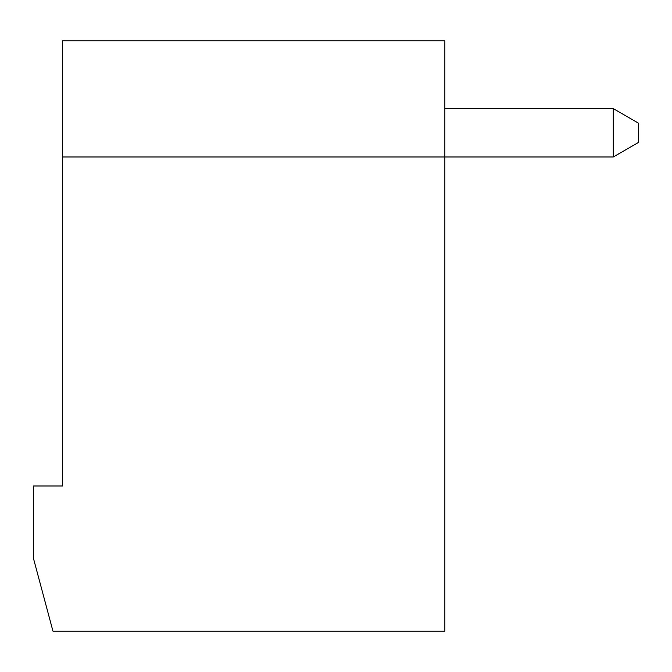<?xml version="1.0" encoding="UTF-8"?>
<svg xmlns="http://www.w3.org/2000/svg" width="672" height="672" viewBox="0 0 672 672"><rect width="100%" height="100%" fill="white"/><g stroke="black" fill="none" stroke-linecap="round" stroke-linejoin="round"><path stroke-width="1.01" d="M444.864 40.858L444.864 631.142L52.954 631.142L33.6 558.911L33.6 485.99L62.63 485.99L62.63 40.858L444.864 40.858M613.259 156.979L638.4 142.464L638.4 123.11L613.259 108.595L613.259 156.979L62.63 156.979M613.259 108.595L444.864 108.595L613.259 108.595"/></g></svg>

